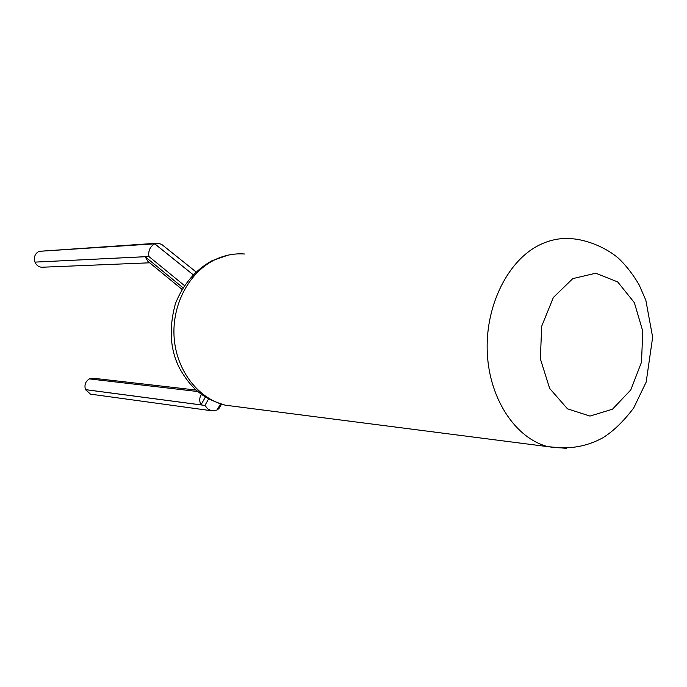 <?xml version="1.0" encoding="UTF-8"?>
<svg xmlns="http://www.w3.org/2000/svg" width="687" height="687" viewBox="0 0 687 687"><rect width="100%" height="100%" fill="white"/><g stroke="black" fill="none" stroke-linecap="round" stroke-linejoin="round"><path stroke-width="1.03" d="M91.766 394.312L90.495 394.14L85.497 389.632L200.982 404.875L205.43 396.957M193.064 274.645L154.755 243.816L39.004 251.339C34.9 253.692 33.56 257.282 34.968 262.116L145.146 256.732L182.931 287.707M216.972 410.079L220.596 403.922L216.998 410.062L211.51 410.749L207.723 408.868L204.924 405.424L85.514 389.666M196.242 390.07L93.904 378.314L89.379 378.915C85.446 381.414 84.149 384.986 85.497 389.632M201.523 394.321C199.342 397.472 199.161 400.993 200.982 404.875M216.998 410.062L218.93 408.567L220.699 405.57M193.047 274.671L154.721 243.825L158.268 243.138L161.849 244.529L195.941 271.846M39.03 251.33L156.473 243.258M43.272 267.183L41.598 267.252C38.524 266.874 36.317 265.173 34.977 262.151M181.969 289.321L147.868 261.309L145.146 256.732M39.004 251.339L154.721 243.825C150.049 246.573 148.109 250.807 148.899 256.517L34.968 262.116M244.452 254.001C234.49 253.271 224.786 255.117 215.357 259.531C189.414 271.726 171.75 304.539 174.129 337.515C176.404 370.499 198.26 398.752 225.267 405.175L237.599 406.764M227.938 255.195L211.931 260.751C195.34 270.017 183.18 284.281 175.46 303.525C168.659 328.352 170.075 350.001 179.693 368.49C193.167 392.371 206.761 399.551 225.267 405.175L548.003 446.67C568.072 449.796 586.32 446.851 602.757 437.834C613.13 431.436 623.444 421.492 633.68 408.001L646.175 382.058L652.65 337.24L645.84 300.245L639.159 284.942C633.689 275.461 627.317 267.063 620.043 259.746C610.606 250.583 590.957 240.227 571.876 238.715C560.12 237.616 548.612 240.072 537.354 246.083C506.345 262.666 484.713 308.265 487.349 354.054C489.848 399.868 516.014 438.538 548.003 446.67L566.723 448.388M572.786 278.621L553.361 297.488L541.691 326.213L540.36 358.846L549.66 388.43L567.479 408.825L589.97 416.082L612.512 409.194L630.795 389.915L641.503 362.161L642.766 331.168L634.35 302.641L617.699 281.936L595.792 273.22L572.786 278.621M208.659 398.855L204.924 405.424M184.348 285.491L148.899 256.517M197.942 391.538L89.404 378.906L197.976 391.556M211.51 410.749L90.495 394.14M221.506 404.196L218.93 408.567M41.598 267.252L149.697 262.803"/></g></svg>
